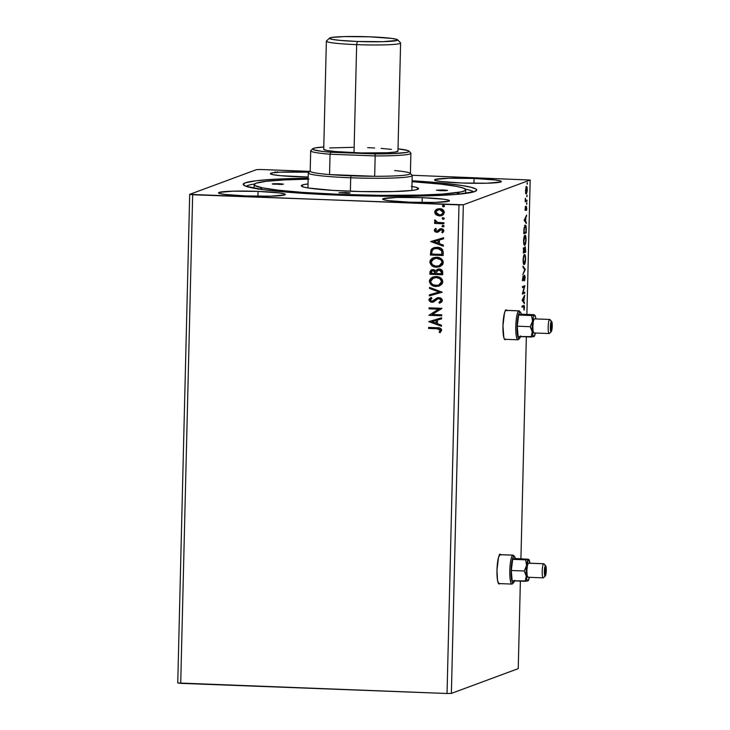 <?xml version="1.0" encoding="UTF-8"?>
<svg xmlns="http://www.w3.org/2000/svg" width="730" height="730" viewBox="0 0 730 730"><rect width="100%" height="100%" fill="white"/><g stroke="black" fill="none" stroke-linecap="round" stroke-linejoin="round"><path stroke-width="1.09" d="M501.09 555.055L500.077 554.316L498.499 557.373L496.984 570.13A14.846 2.692 -87.8 0 1 500.278 554.28A14.846 2.692 -87.8 0 1 500.862 554.681M507.058 310.761L506.574 310.104L505.507 310.496L504.466 313.079L502.952 325.835A14.846 2.692 -87.8 0 1 506.246 309.985A14.846 2.692 -87.8 0 1 506.83 310.378M422.241 197.657L422.123 202.493L422.241 197.657L397.22 197.438L383.259 198.679L382.693 199.144L383.414 199.637L388.543 200.65L409.959 202.201A33.416 2.464 -178.6 0 1 382.693 199.107A33.416 2.464 -178.6 0 1 422.241 197.657A33.416 2.464 -178.6 0 1 449.507 200.741A33.416 2.464 -178.6 0 1 409.959 202.201L434.971 202.42L448.932 201.179L449.498 200.714L448.786 200.212L443.657 199.208L422.241 197.657M258.064 191.397L257.945 196.242L258.064 191.397L233.043 191.178L219.091 192.419L218.516 192.884L219.237 193.386L224.365 194.39L245.782 195.941A33.416 2.464 -178.6 0 1 218.516 192.857A33.416 2.464 -178.6 0 1 258.064 191.397A33.416 2.464 -178.6 0 1 285.33 194.49A33.416 2.464 -178.6 0 1 245.782 195.941L270.803 196.16L284.755 194.919L285.32 194.454L284.609 193.961L279.48 192.948L258.064 191.397M297.63 176.751A33.416 2.464 -178.6 0 1 270.374 173.658A33.416 2.464 -178.6 0 1 308.991 172.171L279.882 172.18L272.764 172.809L270.374 173.694L273.057 174.698L280.429 175.674L308.188 177.025A33.416 2.464 -178.6 0 1 297.63 176.751M474.089 178.458L473.971 183.303L474.089 178.458L449.078 178.239L435.116 179.48L434.551 179.954L435.262 180.447L440.391 181.46L461.807 183.002A33.416 2.464 -178.6 0 1 434.542 179.918A33.416 2.464 -178.6 0 1 474.089 178.458A33.416 2.464 -178.6 0 1 501.355 181.551A33.416 2.464 -178.6 0 1 461.807 183.002L486.828 183.221L500.789 181.989L501.355 181.514L500.634 181.022L495.506 180.009L474.089 178.458M254.514 183.996A114.163 8.413 1.4 0 0 246.12 186.342A114.163 8.413 -178.6 0 1 254.514 183.996M338.483 195.147A116.763 8.605 -178.6 0 1 243.51 184.991A116.763 8.605 -178.6 0 1 308.16 178.23L276.451 179.151L256.367 180.712L245.198 182.829L243.218 184.462L245.718 186.205L263.63 189.727L286.926 192.145L327.332 194.682L361.277 195.841L395.103 196.27L435.016 195.622L457.728 194.28L474.673 191.57L476.663 189.937L475.969 189.079L471.242 187.318L462.245 185.539L441.522 183.029L412.085 180.766A116.763 8.605 -178.6 0 1 476.334 190.685A116.763 8.605 -178.6 0 1 338.483 195.147M189.69 194.362L177.755 682.961L189.69 194.362L256.549 169.615L189.69 194.362L458.988 204.902L447.043 693.5L180.721 683.353L192.656 194.755L189.69 194.362M530.181 180.036L526.896 314.42L530.181 180.036L463.322 204.792L530.181 180.036L412.112 175.264L530.181 180.036M526.348 336.822L520.928 558.724L526.348 336.822M520.38 581.126L518.236 668.634L451.377 693.39L463.322 204.792L192.656 194.755L180.721 683.353L177.755 682.961L447.043 693.5L458.988 204.902L463.322 204.792L451.377 693.39L447.043 693.5L451.377 693.39L518.236 668.634L520.38 581.126M499.758 583.617A14.846 2.692 -87.8 0 1 499.147 583.964A14.846 2.692 -87.8 0 1 496.984 570.13L497.522 580.304L498.827 583.845L499.886 583.443M505.726 339.313A14.846 2.692 -87.8 0 1 505.114 339.669A14.846 2.692 -87.8 0 1 502.952 325.835L503.864 337.698L504.795 339.541L505.863 339.149M522.169 300.358L524.459 303.625L523.748 301.49L524.66 295.157L522.169 300.194L524.459 303.625L523.748 301.49L524.66 295.157L522.169 300.358M522.872 279.745L523.519 280.101L524.542 276.278L524.076 276.259L524.897 277.938L524.551 280.877L525.153 277.464L524.624 275.265L523.2 279.727L523.109 275.986L522.634 278.933L523.237 280.676L524.624 276.278L524.551 280.877L525.144 277.774L524.569 275.274L523.154 279.745L522.388 279.727M524.24 264.534L525.609 259.077L525.417 256.093L524.578 254.551L523.611 256.075L523.1 259.789L523.364 263.393L524.24 264.534C524.916 264.333 525.372 262.508 525.609 259.077C525.536 255.755 525.153 254.259 524.468 254.578C523.784 254.761 523.328 256.604 523.091 260.081C523.173 263.375 523.556 264.862 524.24 264.534L524.104 264.561M524.706 245.271L526.056 240.389L525.153 235.288L524.085 236.812L523.583 240.225L523.83 244.121L524.706 245.271C525.39 245.061 525.846 243.245 526.074 239.805C526.002 236.493 525.627 234.987 524.943 235.306C524.25 235.498 523.793 237.332 523.565 240.818C523.647 244.112 524.021 245.59 524.706 245.271L524.569 245.289M524.122 220.305L526.412 223.572L525.709 221.436L525.792 217.796L526.622 215.104L524.122 220.305L526.412 223.572L525.709 221.436L525.792 217.796L526.622 215.104L524.122 220.305M526.713 204.364L526.914 203.013L526.713 204.364L526.54 203.606M526.905 196.726L527.069 195.22L526.905 196.726L526.722 195.968M527.206 184.27L527.37 182.765L527.206 184.27L527.023 183.513M525.682 193.094L526.12 193.833L526.595 193.505L527.224 190.685L527.023 187.19L526.613 186.515L526.129 186.871L525.682 193.094L526.275 193.833L527.27 189.837C527.224 187.418 526.951 186.314 526.458 186.524L525.463 190.512L526.275 193.833M526.96 201.151L526.987 200.148L525.691 200.321L525.326 198.295L525.217 201.79L526.96 201.151L525.226 201.489L526.96 201.151L526.987 200.148L525.801 200.431L525.326 198.295L525.217 201.79L526.96 201.151M526.348 207.302L526.531 210.359L526.366 206.307L525.445 209.446L525.308 206.7L525.39 210.45L526.303 207.329L526.531 210.359L526.786 208.853L526.366 206.307L525.363 209.419L525.308 206.7L525.427 210.441L526.376 207.302L525.646 207.265M526.257 229.859L526.074 226.419L525.317 225.305L524.113 227.888L523.793 233.755L526.184 232.87L526.257 229.859C526.257 226.437 525.91 224.931 525.217 225.333L524.003 228.682L523.793 233.755L526.184 232.87L526.257 229.859M525.709 252.142L525.235 246.731L524.514 249.012L524.177 247.999L523.693 248.51L523.328 253.018L525.709 252.142L523.337 252.726L525.709 252.142L525.171 246.74L524.514 249.012L524.03 247.99L523.328 253.018L525.709 252.142M525.29 269.58L523.008 266.14L522.981 267.226L524.715 269.708L522.799 274.617L525.29 269.58L524.605 269.552L525.29 269.416L523.008 266.14L522.981 267.226L524.715 269.708L522.799 274.617L525.29 269.58M524.733 292.164L522.963 292.821L524.897 285.685L522.507 286.571L522.479 287.565L524.259 286.908L522.324 294.044L524.715 293.168L524.733 292.164L522.963 292.821L524.897 285.685L522.507 286.571L522.479 287.565L524.259 286.908L522.324 294.044L524.715 293.168L524.733 292.164M523.592 306.582L524.085 310.186L524.414 307.631C524.341 305.706 524.085 305.012 523.638 305.578L522.023 306.171L522.005 307.166L523.957 306.554L524.085 310.186L524.158 305.633L522.023 306.171L522.005 307.166L523.136 306.5M443.694 219.164L443.128 219.265L444.123 218.106L442.462 217.777L442.426 219.027L443.265 219.21L442.225 218.343L443.128 219.265L443.977 219.027M443.502 226.802L442.946 226.902L443.931 225.752L442.617 225.269L441.988 226.391L443.575 226.775M430.7 241.566L443.375 246.202L443.402 245.116L439.341 243.628L439.423 239.987L443.557 238.82L443.575 237.734L430.7 241.566L443.375 246.202L443.402 245.116L439.341 243.628L439.423 239.987L443.557 238.82L443.575 237.734L430.7 241.566M439.807 266.724L436.522 267.216L439.898 266.687L442.608 264.652L443.302 262.471L442.699 260.245L440.062 258.028L435.545 257.27L431.33 258.968L430.061 260.884L429.906 262.627L432.151 265.893L436.659 267.171C433.018 267.107 430.8 265.382 430.016 261.988L429.879 262.043C430.663 265.428 432.881 267.153 436.522 267.216L439.743 266.751L443.302 262.471C442.553 259.068 440.354 257.325 436.704 257.252L433.428 257.726L429.879 262.043L433.501 257.699M428.747 321.62L441.413 326.255L441.44 325.169L437.38 323.682L437.471 320.05L441.595 318.873L441.623 317.787L428.747 321.62L441.413 326.255L441.44 325.169L437.38 323.682L437.471 320.05L441.595 318.873L441.623 317.787L428.747 321.62M437.681 298.844L439.469 298.561L441.02 299.647L441.203 300.413L438.94 298.57L441.203 300.413L438.885 302.412L439.652 303.196L438.885 302.412L439.515 303.242L442.371 300.441L441.714 298.762L440.181 297.785L436.695 298.123L433.51 300.751L431.85 301.289L430.289 300.212L431.941 298.251L431.174 297.438L429.167 299.017L429.012 300.386L430.846 302.12L432.881 302.202L437.681 298.844L439.706 298.707L441.066 300.459L438.885 302.412L439.515 303.242L441.787 301.91L442.371 300.441L438.986 297.575L437.297 297.858L432.79 301.143L433.647 300.696L431.85 301.289L430.262 299.921L431.941 298.251L431.174 297.438L428.948 299.857L431.877 302.284L433.83 301.855L438.055 298.698M439.341 285.987L436.056 286.488L439.423 285.959L442.134 283.915L442.827 281.743L442.225 279.517L439.588 277.291L435.08 276.542L430.855 278.24L429.587 280.156L429.432 281.889L431.685 285.156L436.193 286.434C432.543 286.37 430.326 284.645 429.541 281.26L429.404 281.305C430.189 284.691 432.406 286.425 436.056 286.488L439.268 286.014L442.827 281.743C442.079 278.34 439.889 276.597 436.239 276.515L432.963 276.989L429.404 281.305L433.027 276.962M443.995 206.7L443.429 206.8L444.406 206.371L444.424 205.65L442.763 205.322L442.736 206.572L443.566 206.754L442.526 205.878L443.429 206.8L444.278 206.572M442.672 274.772L442.325 270.584L439.186 268.987L437.215 269.406L435.874 270.903L433.948 269.68L431.384 269.918L430.134 271.222L429.906 274.279L442.672 274.772L442.736 272.18C442.48 270.146 441.294 269.078 439.186 268.987L437.617 269.224L435.874 270.903L433.182 269.589L431.622 269.826L429.952 272.454L429.906 274.279L442.672 274.772M442.252 292.21L429.587 287.401L429.559 288.487L439.168 292.009L429.404 294.792L429.377 295.878L442.252 292.21L429.587 287.401L429.559 288.487L439.168 292.009L429.404 294.792L429.377 295.878L442.252 292.21M437.078 328.755L440.117 329.595L440.272 330.599L439.141 332.15L440.108 332.688L441.641 330.298L441.221 328.947L440.053 328.126L428.601 327.432L428.583 328.427L437.215 328.701L428.583 328.427L437.078 328.755L440.336 330.261L439.141 332.15L440.108 332.688L441.641 330.298C441.029 328.299 439.56 327.451 437.224 327.761L428.601 327.432L428.583 328.427L428.738 327.441L428.72 328.381L437.078 328.755M441.696 314.794L432.196 314.438L441.851 308.325L429.085 307.832L429.058 308.827L438.584 309.191L428.902 315.305L441.668 315.798L441.696 314.794L432.196 314.438L441.851 308.544L429.085 307.832L429.058 308.827L438.584 309.191L428.902 315.305L441.668 315.798L441.696 314.794M443.22 252.489L442.608 249.742L440.911 248.255L438.237 247.397L434.651 247.488L432.078 248.629L430.955 249.988L430.371 255.016L443.147 255.5L443.22 252.489C442.836 249.021 440.801 247.287 437.115 247.297L433.638 247.771L430.955 249.988L430.371 255.016L443.147 255.5L443.22 252.489M434.259 230.324L435.034 231.802L437.033 232.313L438.484 231.83L440.391 229.868L441.814 229.758L442.763 230.936L441.75 232.268L442.599 232.87L443.913 230.872L443.356 229.512L441.732 228.709L439.816 228.937L436.859 231.31L435.427 230.525L436.421 229.065L435.627 228.454L434.724 229.238L434.396 230.269L435.764 228.399L434.259 230.324L436.659 232.313L438.1 232.049L441.294 229.667L442.763 230.936L441.75 232.268L442.599 232.87L443.913 230.872L441.267 228.663L439.816 228.937L436.64 231.319L435.399 230.306L436.421 229.065L435.627 228.454L434.259 230.324M443.922 223.781L443.94 222.787L437.608 222.385L435.874 221.5L435.81 220.451L434.834 219.94L434.523 220.478L435.983 222.477L434.615 222.431L434.587 223.426L443.922 223.781L443.94 222.787L437.608 222.385L434.834 219.94L434.496 220.688L435.983 222.477L434.615 222.431L434.587 223.426L443.922 223.781M441.842 215.587L439.606 215.916L436.184 214.866L439.88 215.961L443.201 214.812L444.342 212.065L442.791 209.665L438.766 208.671L435.399 210.276L434.733 211.718L435.089 213.68L436.321 214.821L434.834 212.074L436.184 214.866L439.469 215.961L441.778 215.615L444.36 212.485C443.867 210.003 442.289 208.725 439.642 208.652L436.303 209.492L434.697 212.12L436.303 209.492L437.38 208.972M309.839 171.368L260.884 169.506L309.839 171.368M256.549 169.615L260.884 169.506L256.549 169.615M465.384 189.152A114.163 8.413 -178.6 0 1 473.661 191.908A114.163 8.413 1.4 0 0 465.384 189.152M277.4 171.796L276.314 172.581M275.137 171.76L276.177 172.636L277.263 171.842M443.429 206.8L444.515 206.015L443.128 205.157M443.238 205.121L442.617 206.243L444.059 206.681M432.096 269.662L430.39 270.885L430.043 274.234L442.672 274.717L429.906 274.279L429.952 272.454L431.685 269.799M437.745 269.178L435.874 270.903L437.681 269.197M431.521 269.872L430.992 270.182M438.219 270.109L441.057 270.675L441.522 273.677L441.55 272.536L439.296 269.927L438.228 270.1M440.245 270.137L441.057 270.675M441.486 271.551L441.55 272.044M431.932 270.912L433.547 270.547L434.998 271.195M435.272 271.569L435.472 273.44L433.319 270.538L432.315 270.684M431.238 273.339L432.251 270.711L433.319 270.538L435.481 272.938L435.335 273.495L431.238 273.339L431.549 271.241L432.817 270.593L434.861 271.241L435.335 273.495L431.238 273.339M436.64 273.54L436.841 271.46L439.296 269.927L441.55 272.536L441.522 273.677L436.64 273.54L436.841 271.46L437.745 270.319L439.642 270.036L441.203 271.131L441.385 273.723L436.64 273.54M431.01 278.176L429.541 281.26L430.91 284.381L435.043 286.324L439.56 285.904M432.388 285.448L432.981 285.731M433.447 285.914L433.921 286.069M435.043 286.324L435.618 286.397M433.091 276.944L431.932 277.5M429.988 279.453L429.724 280.101M438.748 285.083L441.659 281.68C441.066 278.915 439.296 277.51 436.348 277.464L436.212 277.519C439.159 277.564 440.929 278.97 441.522 281.725L438.675 285.111L436.075 285.494C433.145 285.439 431.357 284.052 430.718 281.315L433.547 277.911L436.348 277.464L433.684 277.856L436.348 277.464L439.049 278.084L441.166 279.882L441.613 282.136L440.464 284.089L438.027 285.293M436.805 277.5L437.27 277.555M442.252 292.201L429.377 295.878L429.541 294.756L429.514 295.823L442.252 292.201M439.305 291.954L429.559 288.487L429.714 287.456L429.696 288.441L439.305 291.954M433.346 302.065L433.83 301.855M433.967 301.8L431.877 302.284L428.948 299.857L431.311 297.393L429.149 299.373L430.043 301.609M431.987 301.234L437.37 297.831M433.51 300.751L432.425 301.216M437.945 297.648L433.985 300.413M436.33 298.387L435.846 298.734M429.842 298.296L429.304 298.971M429.149 300.331L429.34 300.824M431.494 302.184L433.501 302.01M440.947 301.134L440.391 301.673M439.277 332.095L440.199 332.615L439.141 332.15L440.473 330.215L437.215 328.701L440.254 329.54L439.551 331.803M438.201 328.755L438.693 328.81M441.595 318.864L437.471 320.05L441.595 318.864M441.422 326.155L428.884 321.565L441.422 326.155M436.221 323.162L436.284 320.37L431.832 321.656L436.284 320.37L431.832 321.656L436.148 320.424L436.084 323.207L436.284 320.37L436.084 323.207L431.832 321.656L436.221 323.162M441.668 315.743L428.902 315.305L438.721 309.146L429.058 308.827L429.222 307.841L429.194 308.781L438.721 309.146L429.039 315.26L441.668 315.743M431.476 258.904L430.016 261.988L431.384 265.109L435.518 267.061L440.026 266.642M435.518 267.061L436.084 267.134M433.565 257.672L432.397 258.238M430.463 260.19L430.198 260.838M434.113 258.602L437.279 258.228L440.336 259.269L441.86 261.03L441.969 263.32M437.279 258.228L437.745 258.283M441.769 263.804L438.502 266.021M439.241 265.811L435.618 266.14L432.434 264.689L431.184 262.052L432.26 259.743L436.221 258.247L440.628 259.643L441.723 261.084L441.951 262.919L440.801 264.871L439.241 265.811L442.124 262.408C441.531 259.652 439.761 258.247 436.814 258.201L436.677 258.247C439.624 258.301 441.394 259.697 441.988 262.462L439.15 265.848L436.54 266.222C433.611 266.176 431.832 264.78 431.184 262.052L434.012 258.648L436.814 258.201L434.095 258.612M433.638 247.771L431.01 250.116L430.508 254.962L443.147 255.445L430.371 255.016L430.955 249.988L433.711 247.753M432.215 248.574L431.585 249.195M440.683 249.295L441.869 250.983L441.997 254.405L431.713 254.067L432.151 250.563L434.313 248.674L436.868 248.237M437.224 248.237L441.623 250.709L437.224 248.237L439.496 248.656M441.623 250.709L441.86 254.46L442.024 253.337L441.86 254.46L431.713 254.067L432.151 250.563L434.259 248.693L438.986 248.583L441.623 250.709M443.557 238.801L439.423 239.987L443.557 238.801M443.375 246.101L430.837 241.511L443.375 246.101M438.173 243.108L438.246 240.316L433.784 241.603L438.246 240.316L433.784 241.603L438.109 240.371L438.036 243.154L438.246 240.316L438.036 243.154L433.784 241.603L438.173 243.108M437.489 231.109L436.64 231.319M440.299 228.755L437.626 231.054L440.126 228.819M441.431 229.612L442.873 230.616L441.887 232.222L442.709 232.806L441.75 232.268L442.9 230.89L441.431 229.612L440.528 229.813M440.391 229.868L441.294 229.667M438.237 232.003L436.659 232.313L434.396 230.269L435.545 231.976L438.064 232.067M435.29 228.764L434.432 229.968M442.946 226.902L444.023 226.108L442.635 225.26M442.754 225.223L442.124 226.346L443.785 226.674M443.922 223.727L434.587 223.426L434.751 222.431L434.724 223.371L443.922 223.727M436.12 222.431L434.496 220.688L434.971 219.894L434.761 221.236L436.12 222.431M443.128 219.265L444.214 218.471L442.818 217.613M442.937 217.586L442.316 218.699L443.758 219.137M437.215 209.036L434.961 211.271L435.363 213.863L437.881 215.624L441.258 215.761M435.299 210.541L434.961 211.271M437.352 210.14L440.382 209.656L443.019 211.198L442.955 213.571L440.874 214.812M441.422 214.656L443.347 212.393L439.761 209.601L443.21 212.448L441.349 214.684L439.496 214.967L435.846 212.165L437.799 209.921L439.761 209.601L437.863 209.893M436.212 277.519L439.734 278.586L441.504 281.26L440.947 283.459L437.89 285.339L433.365 284.882L431.576 283.55L430.746 281.78L431.065 279.973L432.206 278.641L436.212 277.519M439.624 209.647L441.997 210.368L443.137 211.819L442.827 213.625L440.738 214.866L437.781 214.602L435.929 212.795L436.704 210.541L439.624 209.647M527.425 183.367L527.242 182.609M526.166 186.807L526.385 187.5M526.12 192.839L525.837 193.523M525.709 193.696L526.166 192.693M526.494 188.24L526.029 186.588M525.673 190.43L526.43 187.519L525.874 187.491L526.549 187.51L527.051 189.919L526.303 192.829L525.463 190.421L526.43 187.519L526.768 192.045L526.303 192.829L525.673 190.43M527.124 195.822L526.941 195.065M526.394 200.367L525.801 200.431M526.248 200.421L526.23 201.124L526.248 200.421M526.932 203.46L526.759 202.703M525.445 209.446L525.235 208.57M525.636 206.28L526.084 208.196M525.244 208.698L524.97 209.994M525.107 209.994L525.7 210.021L525.107 209.994M526.093 216.162L526.595 216.18L526.093 216.162M525.29 217.777L525.792 217.796L525.29 217.777M525.053 218.27L525.536 218.316L525.053 218.27M524.98 221.081L525.709 221.436L524.98 221.409L525.709 222.458L526.439 222.486L525.709 222.559L524.98 221.081M524.131 220.204L525.472 221.099L524.131 220.204M524.706 220.013L525.536 218.316L525.472 221.099L524.204 219.986L525.536 218.316L525.472 221.099L524.706 220.013M525.472 232.149L525.454 232.843L526.184 232.87L523.802 233.454L525.454 232.843L525.472 232.149M524.642 225.278L525.217 225.333M524.98 225.479L525.947 227.687L525.965 231.967L523.821 232.66L523.967 229.111L525.189 226.327L524.706 226.309M525.345 226.391L524.897 225.397M525.189 226.327L525.992 228.253L525.965 231.967L524.067 232.669L524.405 227.888L525.317 226.3M524.697 235.48L525.034 236.283L524.359 236.264M524.733 244.276L523.811 241.593L524.916 236.301L524.259 236.283L525.253 236.392L525.81 238.591L525.554 242.47L524.733 244.276C524.186 244.532 523.875 243.336 523.811 240.681L523.811 240.681C524.003 237.916 524.368 236.456 524.916 236.301C525.472 236.036 525.773 237.25 525.828 239.933C525.636 242.67 525.271 244.121 524.733 244.276L524.222 245.07M524.195 245.098L524.824 243.729M525.153 236.803L524.633 235.398M523.31 247.963L523.693 248.474M524.861 247.187L524.97 247.726M524.998 251.412L524.98 252.115L524.998 251.412M524.98 247.817L524.797 246.995M523.647 250.198L523.647 250.655M523.592 251.932L523.565 248.966L524.067 248.976L524.359 251.649L523.355 251.923L524.012 248.985L524.359 251.649L523.592 251.932M524.605 251.558L524.313 249.45L525.198 247.735L525.49 251.23L524.359 251.549L525.153 247.735L525.49 251.23L524.605 251.558M524.012 248.985L523.337 248.948M524.231 254.743L525.153 256.504L525.363 259.205C525.171 261.942 524.806 263.384 524.259 263.539L523.419 263.53M524.259 263.539C523.711 263.804 523.401 262.608 523.337 259.953L523.337 259.953C523.529 257.179 523.903 255.728 524.441 255.573C524.998 255.299 525.299 256.513 525.363 259.205L524.35 263.001M524.688 256.066L524.158 254.66M524.177 263.557L523.346 260.865L523.693 257.015L524.578 255.555L523.948 255.555M522.981 267.125L524.56 269.388L525.29 269.416L524.56 269.489L522.981 267.125M524.542 276.278L523.857 276.241M523.154 279.745L522.644 278.55L523.109 275.986L522.644 278.632L523.018 280.74L523.519 280.101L522.406 280.712M522.744 279.006L522.881 278.358M524.24 275.748L524.341 276.259M524.386 276.597L524.058 275.329M522.744 280.201L522.908 279.59M523.994 292.438L523.985 293.132L524.715 293.168L522.351 293.734L523.985 293.132L523.994 292.438M523.529 286.881L522.488 287.273L523.529 286.881M524.341 285.895L524.888 285.914L524.341 285.895M524.131 285.968L523.875 286.899L524.131 285.968M524.131 296.225L524.633 296.243L524.131 296.225M523.337 297.84L523.839 297.858L523.337 297.84M523.027 301.143L523.748 301.49L523.018 301.463L523.748 302.512L524.478 302.539L523.748 302.621L523.027 301.143M522.169 300.258L523.51 301.161L522.169 300.258M522.744 300.066L523.583 298.369L523.51 301.161L522.242 300.048L523.583 298.369L523.51 301.161L522.744 300.066M523.456 305.642L523.656 306.518M523.665 306.582L523.428 305.605M526.43 187.519L525.792 187.482M526.303 192.829L525.49 192.82M525.153 247.735L524.468 247.707M443.046 189.955L443.028 190.758L443.046 189.955L447.472 190.375L445.172 190.749L436.458 190.192L443.046 189.955L447.59 190.466L441.002 190.713L436.458 190.201L443.046 189.955M345.609 192.501L345.591 193.313L345.609 192.501L350.035 192.93L348.566 193.268L339.021 192.747L345.609 192.501L350.154 193.021L339.021 192.757L345.609 192.501M278.869 183.695L278.851 184.498L278.869 183.695L282.966 184.033L281.826 184.462L272.281 183.942L283.413 184.206L273.257 184.197L272.281 183.942L273.184 183.741L278.869 183.695M411.948 186.469A58.665 4.325 -178.6 0 1 418.409 188.951A58.665 4.325 -178.6 0 1 349.159 191.196A58.665 4.325 -178.6 0 1 301.444 186.095A58.665 4.325 -178.6 0 1 308.024 183.933L303.625 184.626L301.298 185.831L304.018 187.145L308.534 188.039L332.889 190.384L360.611 191.543L393.078 191.579L411.966 190.466L416.246 189.782L418.573 188.577L415.854 187.254L411.337 186.369M309 179.124L284.28 179.909L266.076 181.323L255.956 183.239L254.159 184.717L254.788 185.502L262.681 187.911L278.942 190.256L302.184 192.337L340.49 194.399L340.472 195.22L340.49 194.399L381.763 195.366L419.713 195.093L442.471 194.089L461.506 191.853L465.32 190.439L465.713 189.681L463.44 188.112L457.19 186.497L440.929 184.152L412.067 181.679A105.813 7.802 -178.6 0 1 465.713 189.791A105.813 7.802 -178.6 0 1 340.49 194.399A105.813 7.802 -178.6 0 1 254.159 184.617A105.813 7.802 -178.6 0 1 308.142 179.142M258.201 189.216L261.586 188.577M457.035 193.158L460.639 193.97M329.504 38.124A34.155 2.518 -178.6 0 1 369.827 36.819L391.727 38.407L396.965 39.438L397.695 39.94L397.12 40.424L382.849 41.692L357.28 41.464A34.155 2.518 -178.6 0 1 329.504 38.124L326.474 40.999A37.13 2.737 1.4 0 0 356.66 44.63A37.13 2.737 1.4 0 0 400.505 42.805L397.613 39.785A34.155 2.518 -178.6 0 1 357.28 41.464L356.66 44.63L354.023 152.716A37.13 2.737 1.4 0 0 397.959 151.092L400.597 43.006A37.13 2.737 -178.6 0 1 356.66 44.63A37.13 2.737 -178.6 0 1 326.365 41.199L323.728 149.276A37.13 2.737 1.4 0 0 354.023 152.716L356.66 44.63L357.28 41.464L339.687 40.36L332.159 39.365L329.412 38.343L331.858 37.431L344.259 36.591L369.827 36.819A34.155 2.518 -178.6 0 1 397.613 39.785M367.665 147.661L374.645 147.98M381.106 148.382L391.462 149.385M397.95 151.055L395.295 152.041L387.384 152.743L361.268 152.935L334.897 151.511L326.712 150.435L323.728 149.312M329.741 147.935L353.183 147.323M394.693 170.546A50.124 3.696 -178.6 0 1 410.278 173.348A50.124 3.696 -178.6 0 1 374.673 176.286A50.124 3.696 -178.6 0 1 351.084 175.802L350.701 177.782A51.976 3.833 1.4 0 0 412.076 175.227L410.278 173.348M411.848 190.475L412.213 175.519A51.976 3.833 -178.6 0 1 350.701 177.782L350.373 191.242L350.701 177.782A51.976 3.833 -178.6 0 1 308.288 172.974L307.923 187.939M374.673 176.286L329.549 174.57A50.124 3.696 -178.6 0 1 310.332 170.902L308.443 172.7A51.976 3.833 1.4 0 0 350.701 177.782L351.084 175.802A50.124 3.696 -178.6 0 1 329.549 174.57L330.042 154.213A50.124 3.696 -178.6 0 1 310.688 150.809L310.195 171.176A50.124 3.696 1.4 0 0 329.549 174.57L330.042 154.213L375.174 155.928L374.673 176.286A50.124 3.696 1.4 0 0 410.406 173.621L410.899 153.263A50.124 3.696 -178.6 0 1 375.174 155.928L374.673 176.286M312.732 148.747L310.834 150.544A50.124 3.696 1.4 0 0 330.042 154.213L330.882 152.251L330.042 154.213L375.174 155.928L375.111 153.93L330.882 152.251A48.262 3.559 -178.6 0 1 312.732 148.747A48.262 3.559 -178.6 0 1 323.782 147.004L315.05 147.953L312.65 148.838L313.772 149.823L321.839 151.338L330.882 152.251L375.111 153.93L392.192 153.656L406.637 152.424L409.037 151.53L407.906 150.544L398.014 148.82A48.262 3.559 -178.6 0 1 408.964 151.101A48.262 3.559 -178.6 0 1 375.111 153.93L375.174 155.928A50.124 3.696 1.4 0 0 410.771 152.99L408.964 151.101M545.237 574.191A3.34 0.602 -87.8 0 1 545.191 574.2A3.34 0.602 -87.8 0 1 544.708 570.96A3.34 0.602 -87.8 0 1 545.401 567.529L545.93 570.632L545.146 574.191L544.699 571.088L545.401 567.529A3.34 0.602 -87.8 0 1 545.447 567.52A3.34 0.602 -87.8 0 1 545.93 570.76A3.34 0.602 -87.8 0 1 545.237 574.191M514.522 556.543L513.509 555.411A14.481 2.628 92.2 0 0 512.834 555.174L513.902 556.324A13.368 2.427 -87.8 0 1 514.522 556.543A13.368 2.427 -87.8 0 1 515.325 558.505L514.376 556.406L513.418 556.762L511.712 563.003L511.183 575.587L511.94 581.235L513.254 582.978L512.131 584.046A14.481 2.628 92.2 0 0 512.423 583.845L513.528 582.795A13.368 2.427 -87.8 0 1 513.254 582.978L514.668 580.222M514.477 580.898A13.368 2.427 -87.8 0 1 513.528 582.795M545.684 565.759L543.996 563.87A7.054 1.277 92.2 0 0 543.667 563.761L545.447 565.677A5.201 0.94 -87.8 0 1 545.684 565.759A5.201 0.94 -87.8 0 1 546.259 570.896A5.201 0.94 -87.8 0 1 545.301 575.97A5.201 0.94 -87.8 0 1 545.191 576.043L543.321 577.822A7.054 1.277 92.2 0 0 543.467 577.731L545.301 575.97M543.604 577.549A7.054 1.277 -87.8 0 1 543.321 577.822A7.054 1.277 -87.8 0 1 543.22 577.841A7.054 1.277 -87.8 0 1 542.207 571.006A7.054 1.277 -87.8 0 1 543.667 563.761L528.337 563.177A7.054 1.277 92.2 0 0 526.877 570.422A7.054 1.277 92.2 0 0 527.899 577.257A7.054 1.277 92.2 0 0 528 577.238L527.133 575.523L526.877 570.687L527.37 565.577L528.337 563.177L543.667 563.761A7.054 1.277 -87.8 0 1 543.759 563.742L528.438 563.159A7.054 1.277 92.2 0 0 528.337 563.177L528.593 563.213M512.716 583.489A14.481 2.628 -87.8 0 1 512.131 584.046A14.481 2.628 -87.8 0 1 511.931 584.082A14.481 2.628 -87.8 0 1 509.832 570.057A14.481 2.628 -87.8 0 1 512.834 555.174L499.63 554.672L512.834 555.174A14.481 2.628 -87.8 0 1 513.035 555.138L499.53 554.627M528.566 559.235L514.979 558.496L528.429 559.472L512.697 559.344L514.979 558.496L512.697 559.344L525.655 559.837L526.586 565.476L524.25 570.988L511.292 570.495L512.697 559.344L511.292 570.495L524.25 570.988L526.093 574.848L526.321 577.539L525.125 581.299L512.168 580.806L511.292 570.495L512.168 580.806L527.909 580.943A10.768 1.953 -87.8 0 1 526.321 576.207L525.125 581.299L528.082 580.824L529.387 577.284A10.768 1.953 -87.8 0 1 528.128 580.797A10.768 1.953 -87.8 0 1 527.909 580.943L526.951 579.866L526.321 576.207A10.768 1.953 -87.8 0 1 526.586 565.476L524.25 570.988L526.321 576.207L526.586 565.476A10.768 1.953 -87.8 0 1 528.429 559.472L525.655 559.837L526.586 565.476L528.429 559.472A10.768 1.953 -87.8 0 1 528.931 559.645A10.768 1.953 -87.8 0 1 529.916 563.213L528.611 559.362M499.849 554.745L499.338 554.663M545.447 565.677L544.361 571.216L545.009 576.016L546.04 573.442L546.177 567.684L545.803 565.942L543.667 563.761A7.054 1.277 92.2 0 0 542.198 571.271A7.054 1.277 92.2 0 0 543.321 577.822L545.191 576.043A5.201 0.94 -87.8 0 1 544.361 571.216A5.201 0.94 -87.8 0 1 545.447 565.677M512.834 555.174A14.481 2.628 92.2 0 0 509.823 570.595A14.481 2.628 92.2 0 0 512.131 584.046L513.254 582.978A13.368 2.427 -87.8 0 1 511.119 570.559A13.368 2.427 -87.8 0 1 513.902 556.324L512.834 555.174M551.205 329.896A3.34 0.602 -87.8 0 1 551.159 329.905A3.34 0.602 -87.8 0 1 550.676 326.666A3.34 0.602 -87.8 0 1 551.369 323.235L551.898 326.337L551.205 329.896L550.676 326.794L551.369 323.235A3.34 0.602 -87.8 0 1 551.415 323.226A3.34 0.602 -87.8 0 1 551.898 326.456A3.34 0.602 -87.8 0 1 551.205 329.896M520.49 312.239L519.477 311.108A14.481 2.628 92.2 0 0 518.802 310.88L519.87 312.029A13.368 2.427 -87.8 0 1 520.49 312.239A13.368 2.427 -87.8 0 1 521.293 314.21L520.344 312.102L519.386 312.458L517.689 318.709L517.15 331.292L517.908 336.941L519.222 338.674L518.099 339.751A14.481 2.628 92.2 0 0 518.391 339.55L519.495 338.492A13.368 2.427 -87.8 0 1 519.222 338.674L520.636 335.928M520.444 336.594A13.368 2.427 -87.8 0 1 519.495 338.492M551.652 321.465L549.964 319.576A7.054 1.277 92.2 0 0 549.635 319.457L551.415 321.382A5.201 0.94 -87.8 0 1 551.652 321.465A5.201 0.94 -87.8 0 1 552.227 326.602A5.201 0.94 -87.8 0 1 551.269 331.675A5.201 0.94 -87.8 0 1 551.159 331.748L549.288 333.528A7.054 1.277 92.2 0 0 549.434 333.427L551.269 331.675M549.58 333.254A7.054 1.277 -87.8 0 1 549.288 333.528A7.054 1.277 -87.8 0 1 549.197 333.546A7.054 1.277 -87.8 0 1 548.175 326.712A7.054 1.277 -87.8 0 1 549.635 319.457L534.314 318.873A7.054 1.277 92.2 0 0 532.854 326.127A7.054 1.277 92.2 0 0 533.867 332.962A7.054 1.277 92.2 0 0 533.968 332.944L533.101 331.219L532.845 326.392L533.347 321.273L534.314 318.873L549.635 319.457A7.054 1.277 -87.8 0 1 549.736 319.448L534.406 318.864A7.054 1.277 92.2 0 0 534.314 318.873L534.561 318.919M518.683 339.185A14.481 2.628 -87.8 0 1 518.099 339.751A14.481 2.628 -87.8 0 1 517.898 339.779A14.481 2.628 -87.8 0 1 515.809 325.753A14.481 2.628 -87.8 0 1 518.802 310.88L505.598 310.369L518.802 310.88A14.481 2.628 -87.8 0 1 519.003 310.843L505.507 310.332M534.579 315.059L531.623 315.533L532.562 321.173L530.217 326.693L532.298 331.913A10.768 1.953 -87.8 0 1 532.562 321.173A10.768 1.953 -87.8 0 1 534.406 315.177A10.768 1.953 -87.8 0 1 534.908 315.351L533.904 314.685L520.955 314.192L534.406 315.177L518.665 315.041L520.955 314.192L518.665 315.041L531.623 315.533L532.562 321.173L530.217 326.693L517.26 326.201L518.665 315.041L517.26 326.201L530.217 326.693L532.061 330.553L532.289 333.236L531.102 337.005L518.145 336.512L517.26 326.201L518.145 336.512L533.876 336.639A10.768 1.953 -87.8 0 1 532.298 331.913L531.102 337.005L534.059 336.53L535.355 332.98M505.817 310.451L505.306 310.359M534.908 315.351A10.768 1.953 -87.8 0 1 535.884 318.919L535.355 316.245L534.406 315.177L533.375 316.975L532.562 321.173L532.298 331.913L532.927 335.572L533.876 336.639A10.768 1.953 -87.8 0 0 534.095 336.493A10.768 1.953 -87.8 0 0 535.345 333.017M551.415 321.382L550.329 326.912L550.977 331.712L552.008 329.148L552.154 323.39L551.77 321.638L549.635 319.457A7.054 1.277 92.2 0 0 548.166 326.976A7.054 1.277 92.2 0 0 549.288 333.528L551.159 331.748A5.201 0.94 -87.8 0 1 550.329 326.912A5.201 0.94 -87.8 0 1 551.415 321.382M518.802 310.88A14.481 2.628 92.2 0 0 515.791 326.292A14.481 2.628 92.2 0 0 518.099 339.751L519.222 338.674A13.368 2.427 -87.8 0 1 517.086 326.264A13.368 2.427 -87.8 0 1 519.87 312.029L518.802 310.88M499.548 554.252L500.278 554.28M505.516 309.958L506.246 309.985M525.947 200.476L525.217 200.449M524.624 244.295L523.894 244.267M465.63 193.423L465.713 189.791M254.067 188.258L254.159 184.617M498.435 583.562L511.931 584.082M527.899 577.257L543.22 577.841M504.403 339.267L517.898 339.779M533.867 332.962L549.197 333.546"/></g></svg>
